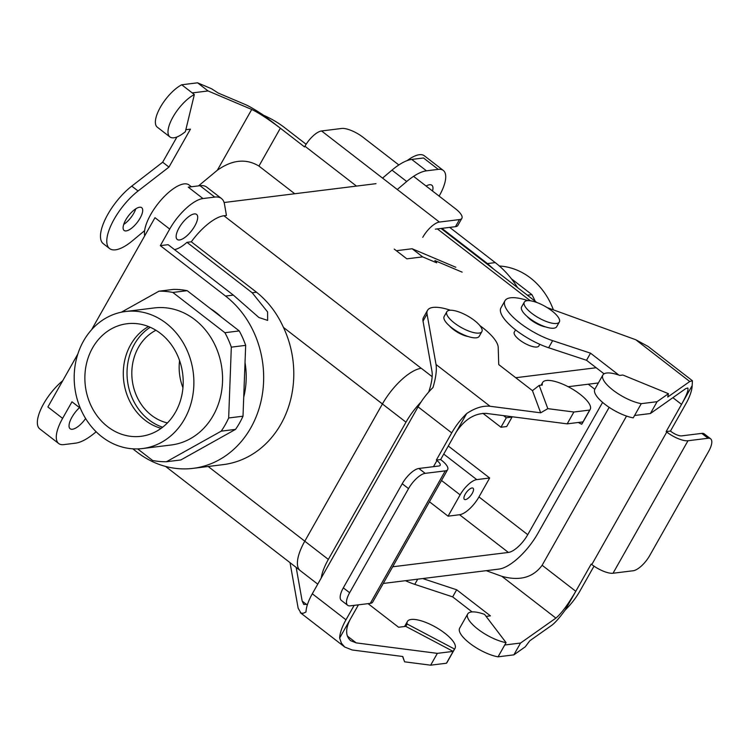 <?xml version="1.0" encoding="UTF-8"?>
<svg xmlns="http://www.w3.org/2000/svg" width="748" height="748" viewBox="0 0 748 748"><rect width="100%" height="100%" fill="white"/><g stroke="black" fill="none" stroke-linecap="round" stroke-linejoin="round"><path stroke-width="1.12" d="M500.954 427.248L482.899 413.289L500.954 427.248L506.695 426.538L512.043 417.075L511.51 416.664L512.043 417.075L506.312 417.786L500.954 427.248L506.695 426.538L512.043 417.075L506.312 417.786L503.516 415.636L506.312 417.786L500.954 427.248M448.304 446.014L489.669 478L478.963 496.934L527.742 534.68L602.589 402.387L527.742 534.68L478.963 496.934A20.14 7.676 127.7 0 1 459.553 514.736L448.071 516.167L460.123 494.867L448.071 516.167L429.464 501.768L448.071 516.167L459.553 514.736A20.14 7.676 127.7 0 0 478.963 496.934L489.669 478L476.766 479.608A17.26 6.582 127.7 0 0 460.123 494.867A17.26 6.582 127.7 0 1 476.766 479.608L489.669 478L448.304 446.014M233.339 295.105L168.122 244.671L160.334 245.643L225.55 296.068A94.94 82.084 82.9 0 1 261.828 397.384A94.94 82.084 82.9 0 1 193.068 468.36A94.94 82.084 82.9 0 1 137.202 452.231L132.798 448.828L137.202 452.231A94.94 82.084 82.9 0 0 193.068 468.36L223.194 464.63A94.94 82.084 -97.1 0 0 283.455 327.418L382.434 403.948L304.782 541.197A40.336 15.381 127.7 0 0 300.219 570.602A40.336 15.381 127.7 0 1 304.782 541.197L328.344 559.41A40.336 15.381 127.7 0 0 321.201 578.054A40.336 15.381 127.7 0 1 328.344 559.41L405.986 422.181L328.344 559.41L304.782 541.197L382.415 403.967L405.986 422.181A40.336 15.381 127.7 0 1 421.021 402.031A40.336 15.381 127.7 0 0 405.986 422.181L382.415 403.967A40.336 15.381 127.7 0 1 421.302 368.296A40.336 15.381 127.7 0 0 382.415 403.967L283.455 327.418C276.994 313.132 268.018 301.407 256.517 292.225C268.018 301.407 276.994 313.132 283.455 327.418A94.94 82.084 -97.1 0 1 223.194 464.63L193.068 468.36A94.94 82.084 82.9 0 0 261.828 397.384A94.94 82.084 82.9 0 0 225.55 296.068L160.334 245.643L168.122 244.671L233.339 295.105L225.55 296.068L233.339 295.105L258.92 317.526L233.339 295.105M186.972 242.333A27.62 10.528 -52.3 0 1 174.49 249.598A27.62 10.528 -52.3 0 0 186.972 242.333L191.292 241.8L256.517 292.225L252.188 292.767L186.972 242.333L191.292 241.8L256.517 292.225L252.188 292.767L267.588 311.935L267.644 320.387L258.92 317.526L267.644 320.387L267.588 311.935L252.188 292.767L186.972 242.333M598.381 382.957L568.143 386.707L598.381 382.957M465.434 499.617A7.078 2.702 -52.3 0 1 464.405 499.393A7.078 2.702 -52.3 0 1 466.593 492.147A7.078 2.702 -52.3 0 1 473.054 488.201A7.078 2.702 -52.3 0 1 471.605 494.419A7.078 2.702 -52.3 0 1 465.434 499.617A7.078 2.702 -52.3 0 1 464.405 499.393A7.078 2.702 -52.3 0 1 466.593 492.147A7.078 2.702 -52.3 0 1 473.054 488.201A7.078 2.702 -52.3 0 1 471.605 494.419A7.078 2.702 -52.3 0 1 465.434 499.617M596.184 367.745L515.737 377.721L596.184 367.745M383.247 583.449L498.963 569.088A40.336 15.381 127.7 0 0 537.84 533.427L609.171 407.342L537.84 533.427A40.336 15.381 127.7 0 1 498.963 569.088L383.247 583.449M508.388 552.435A20.084 7.658 127.7 0 0 527.742 534.68A20.084 7.658 127.7 0 1 508.388 552.435L484.826 534.212L508.388 552.435L392.672 566.788L508.388 552.435M107.647 426.678A56.726 49.041 82.9 0 1 86.263 364.669A56.726 49.041 82.9 0 1 129.684 323.491A56.726 49.041 82.9 0 1 160.427 333.374A56.726 49.041 82.9 0 1 182.362 392.42A56.726 49.041 82.9 0 1 143.625 435.906A56.726 49.041 82.9 0 1 107.647 426.678A56.726 49.041 82.9 0 1 86.263 364.669A56.726 49.041 82.9 0 1 129.684 323.491A56.726 49.041 82.9 0 1 160.427 333.374A56.726 49.041 82.9 0 1 182.362 392.42A56.726 49.041 82.9 0 1 143.625 435.906A56.726 49.041 82.9 0 1 107.647 426.678M148.506 326.539A54.436 47.068 -97.1 0 0 123.766 381.293A54.436 47.068 -97.1 0 0 161.138 428.342A54.436 47.068 -97.1 0 1 123.766 381.293A54.436 47.068 -97.1 0 1 148.506 326.539M519.523 339.919A14.1 4.61 -150.5 0 1 514.287 332.112L515.559 329.859L514.287 332.112A14.1 4.61 -150.5 0 0 519.523 339.919A14.1 4.61 -150.5 0 0 538.822 345.997A14.1 4.61 -150.5 0 1 519.523 339.919M375.973 183.671L224.101 202.512L375.973 183.671M226.438 215.443L223.923 215.751A40.28 15.362 127.7 0 0 191.292 241.8A40.28 15.362 127.7 0 1 223.923 215.751L421.227 368.306L223.923 215.751L226.438 215.443L224.484 204.12A46.03 17.55 127.7 0 0 221.483 198.529A46.03 17.55 127.7 0 0 214.741 197.089L202.979 198.547A34.52 13.165 127.7 0 0 169.703 229.075L160.334 245.643L169.703 229.075L154.976 217.687L91.574 329.746L154.976 217.687L169.703 229.075A34.52 13.165 127.7 0 1 202.979 198.547L188.253 187.159L200.015 185.7L188.253 187.159L202.979 198.547L214.741 197.089L200.015 185.7A46.03 17.55 127.7 0 1 206.757 187.14A46.03 17.55 127.7 0 0 200.015 185.7L214.741 197.089A46.03 17.55 127.7 0 1 221.483 198.529A46.03 17.55 127.7 0 1 224.484 204.12L226.438 215.443M150.245 327.278A54.436 47.068 -97.1 0 0 127.497 380.835A54.436 47.068 -97.1 0 0 162.643 427.211A54.436 47.068 -97.1 0 1 127.497 380.835A54.436 47.068 -97.1 0 1 150.245 327.278M151.451 415.262A48.91 42.281 82.9 0 1 131.891 370.344A48.91 42.281 82.9 0 1 155.939 330.27A48.91 42.281 82.9 0 0 131.891 370.344A48.91 42.281 82.9 0 0 151.451 415.262A48.91 42.281 82.9 0 0 167.43 422.919A48.91 42.281 82.9 0 1 151.451 415.262M517.541 287.597A94.94 82.084 -97.1 0 0 495.251 262.613L449.688 227.383L495.251 262.613A94.94 82.084 -97.1 0 1 517.541 287.597M487.462 263.577L493.774 269.215L487.462 263.577L441.9 228.355L487.462 263.577L495.251 262.613L487.462 263.577M80.363 408.277L71.976 401.798L62.608 418.356A34.52 13.165 127.7 0 0 58.709 443.536A34.52 13.165 127.7 0 0 63.758 444.621L75.52 443.162A46.03 17.55 127.7 0 0 95.286 432.475L96.127 431.764L95.286 432.475A46.03 17.55 127.7 0 1 75.52 443.162L63.758 444.621A34.52 13.165 127.7 0 1 58.709 443.536A34.52 13.165 127.7 0 1 62.608 418.356L47.881 406.977L77.839 354.019L47.881 406.977L62.608 418.356L71.976 401.798L80.363 408.277M432.54 191.021A15.82 6.031 127.7 0 0 431.867 185.242A15.82 6.031 127.7 0 0 426.089 186.037A15.82 6.031 127.7 0 1 431.867 185.242A15.82 6.031 127.7 0 1 432.54 191.021M179.557 239.958A15.82 6.031 127.7 0 0 193.349 228.318A15.82 6.031 127.7 0 0 196.593 214.424A15.82 6.031 127.7 0 0 182.147 223.25A15.82 6.031 127.7 0 0 177.239 239.463A15.82 6.031 127.7 0 0 179.557 239.958A15.82 6.031 127.7 0 0 193.349 228.318A15.82 6.031 127.7 0 0 196.593 214.424A15.82 6.031 127.7 0 0 182.147 223.25A15.82 6.031 127.7 0 0 177.239 239.463A15.82 6.031 127.7 0 0 179.557 239.958M72.463 429.24A15.82 6.031 127.7 0 0 85.627 418.525A15.82 6.031 127.7 0 1 72.463 429.24A15.82 6.031 127.7 0 1 70.144 428.744A15.82 6.031 127.7 0 0 72.463 429.24M79.531 407.641A15.82 6.031 127.7 0 0 70.144 428.744A15.82 6.031 127.7 0 1 79.531 407.641M419.31 154.724A34.52 13.165 127.7 0 0 407.146 160.614A34.52 13.165 127.7 0 1 419.31 154.724A34.52 13.165 127.7 0 1 424.368 155.799A34.52 13.165 127.7 0 0 419.31 154.724M439.123 196.107L439.403 195.621A34.52 13.165 127.7 0 0 443.302 170.441A34.52 13.165 127.7 0 0 438.244 169.366L426.482 170.825A46.03 17.55 127.7 0 0 406.716 181.512L397.272 189.496L406.716 181.512L391.989 170.123L382.546 178.108L391.989 170.123A46.03 17.55 127.7 0 1 411.755 159.436A46.03 17.55 127.7 0 0 391.989 170.123L406.716 181.512A46.03 17.55 127.7 0 1 426.482 170.825L411.755 159.436L423.518 157.978L411.755 159.436L426.482 170.825L438.244 169.366L423.518 157.978L438.244 169.366A34.52 13.165 127.7 0 1 443.302 170.441A34.52 13.165 127.7 0 1 439.403 195.621L439.123 196.107M184.045 183.905A34.52 13.165 127.7 0 0 157.024 204.961A34.52 13.165 127.7 0 0 144.691 235.854A34.52 13.165 127.7 0 1 157.024 204.961A34.52 13.165 127.7 0 1 184.045 183.905A34.52 13.165 127.7 0 1 189.094 184.99A34.52 13.165 127.7 0 0 184.045 183.905M62.757 380.685A34.52 13.165 127.7 0 0 41.402 408.071A34.52 13.165 127.7 0 0 39.775 428.894L58.709 443.536L39.775 428.894A34.52 13.165 127.7 0 1 41.402 408.071A34.52 13.165 127.7 0 1 62.757 380.685M179.576 360.564A48.91 42.281 -97.1 0 0 182.951 387.763A48.91 42.281 -97.1 0 1 179.576 360.564M210.422 308.644A74.8 64.674 82.9 0 1 221.576 317.264A74.8 64.674 82.9 0 0 210.422 308.644M245.026 362.546A74.8 64.674 82.9 0 1 243.726 397.179A74.8 64.674 82.9 0 0 245.026 362.546M531.772 313.328A20.14 6.592 -150.5 0 1 524.292 302.164A20.14 6.592 -150.5 0 1 545.058 306.343A20.14 6.592 -150.5 0 1 559.345 321.995A20.14 6.592 -150.5 0 1 531.772 313.328A20.14 6.592 -150.5 0 1 524.292 302.164A20.14 6.592 -150.5 0 1 545.058 306.343A20.14 6.592 -150.5 0 1 559.345 321.995A20.14 6.592 -150.5 0 1 531.772 313.328M529.098 318.059A20.14 6.592 -150.5 0 1 521.608 306.895L524.292 302.164L521.608 306.895A20.14 6.592 -150.5 0 0 529.098 318.059A20.14 6.592 -150.5 0 0 556.662 326.726A20.14 6.592 -150.5 0 1 529.098 318.059M444.144 316.507A20.14 6.592 29.5 0 0 458.431 332.159A20.14 6.592 29.5 0 0 479.197 336.338A20.14 6.592 29.5 0 1 458.431 332.159A20.14 6.592 29.5 0 1 444.144 316.507L446.818 311.776A20.14 6.592 29.5 0 0 461.105 327.428A20.14 6.592 29.5 0 0 481.88 331.607A20.14 6.592 29.5 0 0 474.391 320.443A20.14 6.592 29.5 0 0 446.818 311.776A20.14 6.592 29.5 0 0 461.105 327.428A20.14 6.592 29.5 0 0 481.88 331.607A20.14 6.592 29.5 0 0 474.391 320.443A20.14 6.592 29.5 0 0 446.818 311.776L444.144 316.507M228.664 417.973L231.319 347.147L245.671 345.361A85.44 73.874 -97.1 0 0 239.248 330.925L224.905 332.71L172.835 292.449L187.187 290.673A85.44 73.874 -97.1 0 0 173.312 289.411L158.959 291.196L121.391 312.187L158.959 291.196A85.44 73.874 82.9 0 1 172.835 292.449L224.905 332.71A85.44 73.874 82.9 0 1 231.319 347.147L228.664 417.973A85.44 73.874 82.9 0 1 221.212 431.157L166.486 461.731A85.44 73.874 82.9 0 1 152.611 460.478L137.66 448.912L152.611 460.478A85.44 73.874 82.9 0 0 166.486 461.731L221.212 431.157L235.555 429.371A85.44 73.874 -97.1 0 0 243.006 416.197L228.664 417.973A85.44 73.874 82.9 0 1 221.212 431.157L235.555 429.371A85.44 73.874 -97.1 0 0 243.006 416.197L245.671 345.361L231.319 347.147A85.44 73.874 82.9 0 0 224.905 332.71L239.248 330.925L187.187 290.673L172.835 292.449A85.44 73.874 82.9 0 0 158.959 291.196L173.312 289.411A85.44 73.874 -97.1 0 1 187.187 290.673L239.248 330.925A85.44 73.874 -97.1 0 1 245.671 345.361L243.006 416.197L228.664 417.973M180.838 459.955L166.486 461.731L180.838 459.955L235.555 429.371L180.838 459.955M194.854 319.676A69.04 59.7 -97.1 0 0 154.228 307.942L125.533 311.505A69.04 59.7 82.9 0 1 193.274 372.672A69.04 59.7 82.9 0 1 142.541 448.538A69.04 59.7 82.9 0 1 83.757 415.318A69.04 59.7 82.9 0 1 83.542 340.976A69.04 59.7 82.9 0 1 125.533 311.505A69.04 59.7 82.9 0 1 193.274 372.672A69.04 59.7 82.9 0 1 142.541 448.538A69.04 59.7 82.9 0 1 83.757 415.318A69.04 59.7 82.9 0 1 83.542 340.976A69.04 59.7 82.9 0 1 125.533 311.505L154.228 307.942A69.04 59.7 -97.1 0 1 194.854 319.676A69.04 59.7 -97.1 0 1 221.23 393.364A69.04 59.7 -97.1 0 1 171.227 444.985A69.04 59.7 -97.1 0 0 221.23 393.364A69.04 59.7 -97.1 0 0 194.854 319.676M511.417 278.789L531.893 294.619L527.359 295.189L531.893 294.619A85.44 73.874 -97.1 0 1 535.203 301.257A85.44 73.874 -97.1 0 0 531.893 294.619L511.417 278.789M553.389 309.859A69.04 59.7 -97.1 0 0 499.365 265.998A69.04 59.7 -97.1 0 1 553.389 309.859M449.567 325.969A14.38 4.703 29.5 0 0 453.297 329.438A14.38 4.703 29.5 0 0 468.295 336.563M540.673 412.812L547.817 408.651L573.884 412.017L567.19 423.854L486.06 413.382C474.428 413.261 464.424 419.581 456.028 432.353L466.659 413.569C475.027 407.959 482.834 405.528 490.08 406.276L540.673 412.812L532.454 390.652L498.72 364.566L498.215 347.399A40.28 13.184 29.5 0 0 479.87 325.604M450.408 310.242A40.28 13.184 29.5 0 0 427.519 310.345A40.28 13.184 29.5 0 0 427.043 314.029L436.037 364.491C436.897 370.008 435.878 377.693 432.989 387.539A34.52 13.165 -52.3 0 0 418.067 406.856L312.309 593.772A34.52 13.165 127.7 0 0 305.988 612.023L303.239 613.276L300.958 613.089L298.153 608.199L290.037 562.664M547.817 408.651L539.196 385.416L532.454 390.652M456.028 432.353L440.637 459.562L441.245 460.029A17.26 5.647 -150.5 0 1 447.659 469.604A17.26 5.647 -150.5 0 1 445.266 470.866L425.182 473.353A17.26 6.582 127.7 0 0 408.539 488.622L349.634 592.725L343.323 587.844A17.26 6.582 127.7 0 0 341.378 600.429L347.689 605.31A17.26 6.582 -52.3 0 1 349.634 592.725M350.279 619.269C345.324 628.797 345.445 635.931 350.625 640.681L356.216 642.887L437.346 653.359L430.652 665.187L404.575 661.821L402.798 656.51L352.196 649.984L344.753 647.048L341.415 643.187L339.648 638.053L358.442 604.833M466.659 413.569A34.52 13.165 127.7 0 0 451.727 432.886L436.327 460.095L440.637 459.562M428.735 391.999C431.633 383.266 432.727 376.468 432.017 371.588L423.022 321.126L427.043 314.029M567.19 423.854L583.001 421.891L589.695 410.063A27.33 8.939 29.5 0 0 590.2 409.399A27.33 8.939 29.5 0 0 570.817 388.156A27.33 8.939 29.5 0 0 542.627 382.49A27.33 8.939 29.5 0 0 542.309 385.033L539.196 385.416M427.519 310.345L423.499 317.442A40.28 13.184 29.5 0 0 423.022 321.126M578.288 422.47L581.663 424.256L583.001 421.891M581.663 424.256A27.33 8.939 29.5 0 0 582.168 423.602L590.2 409.399M573.884 412.017L589.695 410.063M407.108 624L405.771 626.366L453.157 651.396L454.494 649.03A27.33 8.939 29.5 0 0 454.999 648.376A27.33 8.939 29.5 0 0 435.617 627.133A27.33 8.939 29.5 0 0 407.426 621.457A27.33 8.939 29.5 0 0 407.108 624L454.494 649.03M430.652 665.187L446.463 663.224L453.157 651.396L437.346 653.359M446.463 663.224A27.33 8.939 29.5 0 0 446.967 662.569L454.999 648.376M339.648 638.053A34.52 13.165 -52.3 0 1 345.969 619.802L354.141 605.366M408.539 488.622L402.228 483.741A17.26 6.582 -52.3 0 1 418.871 468.472L438.954 465.985A8.63 2.824 -150.5 0 0 440.151 465.35A8.63 2.824 -150.5 0 0 436.944 460.572L436.327 460.095M447.659 469.604L372.7 602.103A17.26 5.647 -150.5 0 1 370.297 603.365L350.214 605.852A17.26 6.582 -52.3 0 1 347.689 605.31M402.228 483.741L343.323 587.844M405.771 626.366L398.591 627.254L368.053 603.636M296.161 567.395L302.173 601.102L303.8 604.478L307.54 604.281M404.575 661.821L402.602 656.492M520.552 643.037L555.904 618.11C561.383 613.472 568.013 604.534 575.792 591.294L565.161 610.069C559.523 617.801 555.1 622.841 551.884 625.206L529.836 640.755L525.218 646.852L513.857 654.865L520.552 643.037L504.741 645L498.046 656.828A27.33 8.939 -150.5 0 1 470.735 644.037A27.33 8.939 -150.5 0 1 459.646 628.18L467.678 613.986A27.33 8.939 -150.5 0 1 484.573 614.389L506.078 642.635L504.741 645M472.11 611.92L452.652 596.876L414.766 584.356A40.28 13.184 -150.5 0 1 405.435 580.691M626.534 416.075L542.132 565.264C533.118 577.55 519.692 581.243 501.861 576.325L486.256 570.668M542.132 565.264L575.792 591.294L591.182 564.086L591.799 564.553A17.26 5.647 29.5 0 0 613.023 573.249L633.107 570.761A17.26 6.582 127.7 0 0 649.75 555.493L708.646 451.39A17.26 6.582 -52.3 0 0 710.6 438.796L704.289 433.915A17.26 6.582 127.7 0 0 701.764 433.382L681.68 435.869A8.63 2.824 29.5 0 1 671.059 431.521L670.451 431.054L666.15 431.587L666.758 432.054A17.26 5.647 29.5 0 0 687.992 440.75L708.076 438.263A17.26 6.582 -52.3 0 1 710.6 438.796M672.882 397.674L681.54 404.378C686.72 395.028 688.796 389.577 687.749 388.025L685.757 388.605L650.395 413.532L657.09 401.695L668.45 393.691L667.721 397.048L689.768 381.508L692.424 380.741L692.171 385.594L666.15 431.587M565.161 610.069A34.52 13.165 127.7 0 0 580.093 590.761L594.005 566.161M486.106 616.399L490.408 615.866L456.673 589.779L422.704 578.55M506.078 642.635A27.33 8.939 -150.5 0 1 478.767 629.835A27.33 8.939 -150.5 0 1 467.678 613.986M513.857 654.865L498.046 656.828M602.879 375.01L594.847 389.203A27.33 8.939 -150.5 0 0 605.936 405.061A27.33 8.939 -150.5 0 0 633.247 417.851L641.279 403.658A27.33 8.939 -150.5 0 1 613.968 390.867A27.33 8.939 -150.5 0 1 602.879 375.01A27.33 8.939 -150.5 0 1 619.774 375.421L622.888 375.029L668.45 393.691M452.652 596.876L456.673 589.779M692.171 385.594A34.52 13.165 -52.3 0 1 685.851 403.845L670.451 431.054M545.76 326.96A14.38 4.703 -150.5 0 1 527.031 316.357M547.209 307.615L635.725 339.723L648.002 346.389L692.424 380.741M618.895 375.103L590.537 353.178L552.65 340.649A40.28 13.184 -150.5 0 1 517.177 320.827A40.28 13.184 -150.5 0 1 504.984 300.733A40.28 13.184 -150.5 0 1 527.873 300.631M604.057 373.832L586.516 360.274L548.63 347.745A40.28 13.184 -150.5 0 1 513.156 327.923A40.28 13.184 -150.5 0 1 500.964 307.83L504.984 300.733M650.395 413.532L634.585 415.486M657.09 401.695L641.279 403.658M590.537 353.178L586.516 360.274M462.124 272.141L434.887 260.594L436.692 262.829L422.657 256.882L412.129 248.747L396.328 250.711L406.847 258.836L422.657 256.882M455.812 267.26L412.129 248.747M356.487 186.093L304.941 146.225L304.548 146.917L280.35 128.207C268.289 119.082 258.752 112.836 251.739 109.46L208.056 90.947L197.537 82.813L211.572 88.76L218.182 93.032L245.428 104.58C249.421 106.328 255.498 109.9 263.651 115.295L280.35 128.207L258.939 166.065L294.74 193.751M394.224 249.084L396.328 250.711M194.349 94.538L181.727 84.776A27.33 10.425 127.7 0 0 160.624 106.805A27.33 10.425 127.7 0 0 157.286 127.169L169.908 136.931A27.33 10.425 127.7 0 0 185.373 131.667L194.349 94.538A27.33 10.425 127.7 0 0 173.246 116.566A27.33 10.425 127.7 0 0 169.908 136.931M263.651 115.295A34.52 11.295 -150.5 0 1 284.661 127.674L306.119 144.271M422.751 237.331A17.26 6.582 -52.3 0 1 439.394 222.062L459.478 219.575A17.26 5.647 29.5 0 0 461.881 218.313A17.26 5.647 29.5 0 0 455.467 208.748L413.569 176.35M304.941 146.225A17.26 6.582 -52.3 0 1 321.575 130.965L341.658 128.469A17.26 5.647 -150.5 0 1 362.892 137.165L398.843 164.962M461.881 218.313L457.86 225.41A17.26 5.647 -150.5 0 1 455.467 226.672L435.383 229.159M123.701 224.437A14.38 5.488 127.7 0 0 133.761 213.302A14.38 5.488 127.7 0 0 135.781 208.823M176.939 136.978L162.662 162.213L131.76 186.121A40.28 15.362 127.7 0 0 105.674 218.407A40.28 15.362 127.7 0 0 103.289 243.689L109.601 248.56A40.28 15.362 127.7 0 0 132.293 240.893L144.616 230.655M140.072 218.182A14.38 5.488 -52.3 0 1 124.103 230.449A14.38 5.488 -52.3 0 1 128.562 215.714A14.38 5.488 -52.3 0 1 141.699 207.692A14.38 5.488 -52.3 0 1 140.072 218.182M185.841 129.722L190.441 129.152L168.973 167.094L138.071 191.002A40.28 15.362 127.7 0 0 111.985 223.287A40.28 15.362 127.7 0 0 109.601 248.56M198.51 185.887L217.35 170.235C232.226 159.717 246.092 158.324 258.939 166.065M208.056 90.947L192.245 92.911M197.537 82.813L181.727 84.776M162.662 162.213L168.973 167.094M443.742 454.073L476.766 479.608L443.742 454.073M441.507 480.478L460.123 494.867L441.507 480.478M421.302 368.296L432.176 376.702L421.302 368.296M594.81 389.269L588.274 384.21L594.81 389.269M437.384 228.916L530.323 300.771L437.384 228.916M459.553 514.736L484.798 534.259L459.553 514.736M208.196 466.49L304.791 541.178L208.196 466.49M490.08 406.276L436.037 364.491M451.727 432.886L418.067 406.856M345.969 619.802L312.309 593.772M436.944 460.572L433.494 466.659M445.266 470.866L370.297 603.365M425.182 473.353L418.871 468.472M356.216 642.887L347.324 636.015M306.774 604.655L302.173 601.102M591.799 564.553L666.758 432.054M555.904 618.11L501.861 576.325M414.766 584.356L417.702 579.176M613.023 573.249L687.992 440.75M689.768 381.508L635.725 339.723M552.65 340.649L548.63 347.745M708.076 438.263L701.764 433.382M439.394 222.062L321.575 130.965M459.478 219.575L455.467 226.672M251.739 109.46L217.35 170.235M131.76 186.121L138.071 191.002M317.75 584.16L300.219 570.602L317.75 584.16M299.602 570.06L165.598 466.434L299.602 570.06M536.793 302.482L441.058 228.458L536.793 302.482M206.757 187.14L221.483 198.529L206.757 187.14M189.094 184.99L191.404 186.766L189.094 184.99M538.822 345.997L539.775 344.304L538.822 345.997M556.662 326.726L559.345 321.995L556.662 326.726M481.88 331.607L479.197 336.338L481.88 331.607M171.227 444.985L142.541 448.538L171.227 444.985M424.368 155.799L443.302 170.441L424.368 155.799M541.103 385.183L542.627 382.49M407.426 621.457L404.556 626.515M300.322 612.696L344.753 647.048"/></g></svg>
